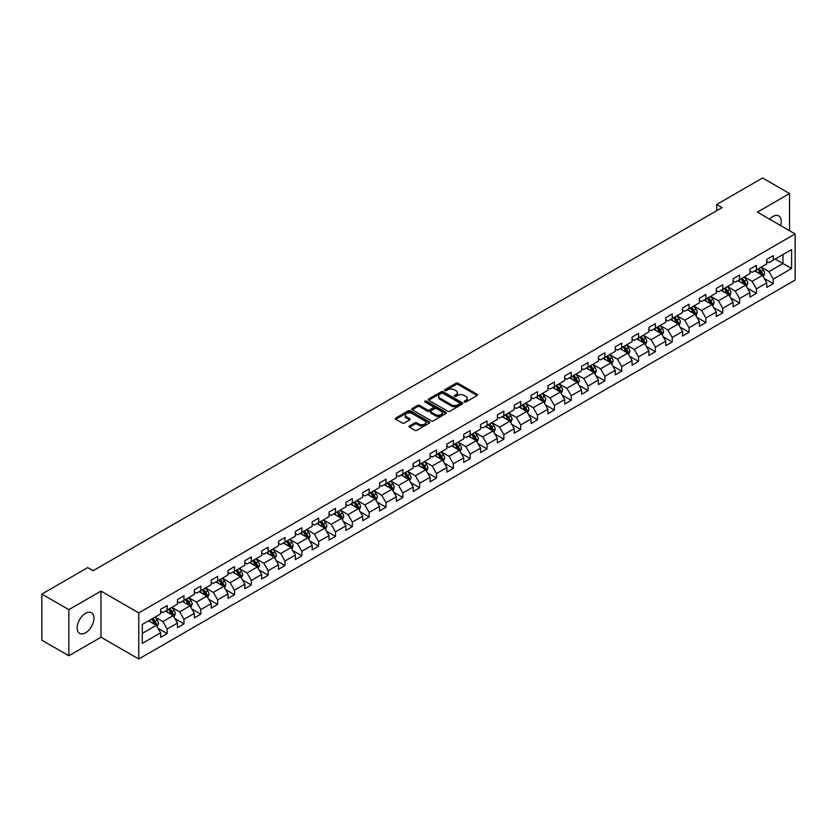 <?xml version="1.0" encoding="UTF-8"?>
<svg xmlns="http://www.w3.org/2000/svg" width="837" height="837" viewBox="0 0 837 837"><rect width="100%" height="100%" fill="white"/><g stroke="black" fill="none" stroke-linecap="round" stroke-linejoin="round"><path stroke-width="1.26" d="M464.399 402.011A1.046 0.607 0 0 0 465.885 402.011L477.132 395.503A1.496 0.868 0 0 0 477.571 394.897A1.496 0.868 0 0 0 477.132 394.279L458.069 383.273A1.496 0.868 0 0 0 455.945 383.273L444.698 389.77A1.046 0.607 0 0 0 446.173 390.628L447.638 389.791A4.792 2.773 0 0 1 454.418 389.791L455.998 390.712A4.792 2.773 0 0 1 457.41 392.668A4.792 2.773 0 0 1 455.998 394.625L454.543 395.462A1.046 0.607 0 0 0 456.029 396.319L457.483 395.472A4.792 2.773 0 0 1 464.263 395.472L465.853 396.393A4.792 2.773 0 0 1 467.255 398.349A4.792 2.773 0 0 1 465.853 400.306L464.399 401.153A1.046 0.607 0 0 0 464.399 402.011L464.399 401.153M85.562 632.782A11.906 6.874 120 0 0 93.336 622.289A11.906 6.874 120 0 0 91.515 612.747A11.906 6.874 120 0 0 85.562 613.343A11.906 6.874 120 0 0 77.778 623.827A11.906 6.874 120 0 0 79.609 633.368A11.906 6.874 120 0 0 85.562 632.782M780.576 225.53A11.906 6.874 120 0 0 778.766 215.967A11.906 6.874 120 0 0 772.813 216.553A11.906 6.874 120 0 0 769.569 219.179M409.439 425.97A1.496 0.868 0 0 0 409.011 426.577A1.496 0.868 0 0 0 409.439 427.184L414.796 430.281A1.496 0.868 0 0 0 416.91 430.281L429.412 423.062A1.496 0.868 0 0 0 429.852 422.444A1.496 0.868 0 0 0 429.412 421.838L410.35 410.831A1.496 0.868 0 0 0 408.226 410.831L395.723 418.05A1.496 0.868 0 0 0 395.284 418.657A1.496 0.868 0 0 0 395.723 419.264L402.189 422.999A1.496 0.868 0 0 0 404.302 422.999L409.659 419.912A1.496 0.868 0 0 0 410.099 419.295A1.496 0.868 0 0 0 409.659 418.688L406.447 416.836A4.007 2.312 0 0 1 405.275 415.204A4.007 2.312 0 0 1 407.755 413.059A4.007 2.312 0 0 1 412.118 413.562L424.673 420.812A4.007 2.312 0 0 1 425.845 422.444A4.007 2.312 0 0 1 423.376 424.589A4.007 2.312 0 0 1 419.002 424.087L416.91 422.873A1.496 0.868 0 0 0 414.796 422.873L409.439 425.97L409.439 427.184L414.796 424.118L414.796 422.873M100.995 591.089L68.833 609.66L41.85 594.082L41.85 640.19L68.833 655.769L100.995 637.208L138.764 659.012L138.764 612.904L100.995 591.089L100.995 637.208M789.542 230.698L789.542 193.567L757.38 212.138L795.15 233.941L138.764 612.904M789.542 193.567L762.559 177.988L716.692 204.469L716.692 210.704M41.85 594.082L87.718 567.601L93.116 570.719L722.09 207.586L716.692 204.469M447.743 411.26A1.496 0.868 0 0 0 449.856 411.26L462.359 404.041A1.496 0.868 0 0 0 462.798 403.424A1.496 0.868 0 0 0 462.359 402.817L443.286 391.81A1.496 0.868 0 0 0 441.172 391.81L428.67 399.029A1.496 0.868 0 0 0 428.23 399.636A1.496 0.868 0 0 0 428.67 400.243L447.743 411.26M425.437 402.231A1.046 0.607 0 0 1 426.504 402.377L426.504 401.132L445.891 412.327A1.496 0.868 0 0 1 446.32 412.934A1.496 0.868 0 0 1 445.891 413.551L433.388 420.77A1.496 0.868 0 0 1 431.264 420.77L412.202 409.753L417.548 406.688L417.548 405.443L412.202 408.54A1.496 0.868 0 0 0 411.762 409.147A1.496 0.868 0 0 0 412.202 409.753L412.202 408.54M417.548 406.688A1.496 0.868 0 0 1 419.672 406.688L419.672 405.443A1.496 0.868 0 0 0 417.548 405.443M419.672 405.443L427.404 409.91A1.496 0.868 0 0 0 429.517 409.91L433.064 407.86A1.496 0.868 0 0 0 433.503 407.253A1.496 0.868 0 0 0 433.064 406.636L425.018 401.99A1.046 0.607 0 0 1 426.504 401.132M138.764 659.012L795.15 280.05L795.15 233.941M158.141 628.388L167.149 633.588L167.149 629.037L177.507 623.063L177.507 627.604L183.983 623.868L183.983 619.317L194.341 613.343L194.341 617.884L200.817 614.149L200.817 609.598L211.186 603.623L211.186 608.164L217.651 604.429L217.651 599.878L228.02 593.904L228.02 598.445L234.496 594.709L234.496 590.158L244.854 584.174L244.854 588.725L251.33 584.99L251.33 580.439L261.688 574.454L261.688 579.005L268.164 575.27L268.164 570.719L278.522 564.734L278.522 569.286L284.998 565.55L284.998 560.999L295.356 555.015L295.356 559.566L301.833 555.831L301.833 551.28L312.201 545.295L312.201 549.846L318.667 546.111L318.667 541.56L329.035 535.575L329.035 540.127L335.511 536.391L335.511 531.84L345.869 525.856L345.869 530.407L352.346 526.672L352.346 522.121L362.703 516.136L362.703 520.687L369.18 516.952L369.18 512.401L379.538 506.416L379.538 510.968L386.014 507.232L386.014 502.681L396.372 496.697L396.372 501.248L402.848 497.502L402.848 492.962L413.216 486.977L413.216 491.528L419.682 487.783L419.682 483.242L430.051 477.257L430.051 481.809L436.527 478.063L436.527 473.522L446.885 467.538L446.885 472.089L453.361 468.343L453.361 463.803L463.719 457.818L463.719 462.369L470.195 458.624L470.195 454.083L480.553 448.098L480.553 452.65L487.029 448.904L487.029 444.363L497.387 438.379L497.387 442.93L503.864 439.184L503.864 434.633L514.232 428.659L514.232 433.2L520.698 429.465L520.698 424.914L531.066 418.939L531.066 423.48L537.542 419.745L537.542 415.194L547.9 409.22L547.9 413.76L554.376 410.025L554.376 405.474L564.734 399.5L564.734 404.041L571.211 400.306L571.211 395.755L581.569 389.78L581.569 394.321L588.045 390.586L588.045 386.035L598.403 380.061L598.403 384.601L604.879 380.866L604.879 376.315L615.247 370.331L615.247 374.882L621.713 371.147L621.713 366.596L632.081 360.611L632.081 365.162L638.558 361.427L638.558 356.876L648.916 350.891L648.916 355.443L655.392 351.707L655.392 347.156L665.75 341.172L665.75 345.723L672.226 341.988L672.226 337.437L682.584 331.452L682.584 336.003L689.06 332.268L689.06 327.717L699.418 321.732L699.418 326.284L705.894 322.548L705.894 317.997L716.263 312.013L716.263 316.564L722.739 312.829L722.739 308.278L733.097 302.293L733.097 306.844L739.573 303.109L739.573 298.558L749.931 292.573L749.931 297.125L756.407 293.389L756.407 288.838L766.765 282.854L766.765 287.405L773.242 283.659L773.242 279.119L791.593 268.52L791.593 249.583L782.951 254.563L782.951 263.54L791.593 268.52M167.149 633.588L160.673 637.323L160.673 632.782L142.321 643.371L142.321 624.433L160.673 613.835L160.673 609.284L167.149 605.549L167.149 610.1L177.507 604.115L177.507 599.564L183.983 595.829L183.983 600.38L194.341 594.396L194.341 589.844L200.817 586.109L200.817 590.66L211.186 584.676L211.186 580.125L217.651 576.39L217.651 580.941L228.02 574.956L228.02 570.405L234.496 566.67L234.496 571.221L244.854 565.237L244.854 560.685L251.33 556.95L251.33 561.501L261.688 555.517L261.688 550.966L268.164 547.231L268.164 551.782L278.522 545.797L278.522 541.246L284.998 537.511L284.998 542.062L295.356 536.078L295.356 531.526L301.833 527.791L301.833 532.342L312.201 526.358L312.201 521.807L318.667 518.072L318.667 522.612L329.035 516.638L329.035 512.087L335.511 508.352L335.511 512.893L345.869 506.919L345.869 502.367L352.346 498.632L352.346 503.173L362.703 497.199L362.703 492.648L369.18 488.913L369.18 493.453L379.538 487.479L379.538 482.928L386.014 479.193L386.014 483.734L396.372 477.76L396.372 473.208L402.848 469.473L402.848 474.014L413.216 468.04L413.216 463.489L419.682 459.743L419.682 464.294L430.051 458.31L430.051 453.769L436.527 450.024L436.527 454.575L446.885 448.59L446.885 444.049L453.361 440.304L453.361 444.855L463.719 438.87L463.719 434.33L470.195 430.584L470.195 435.135L480.553 429.151L480.553 424.61L487.029 420.865L487.029 425.416L497.387 419.431L497.387 414.89L503.864 411.145L503.864 415.696L514.232 409.712L514.232 405.171L520.698 401.425L520.698 405.976L531.066 399.992L531.066 395.441L537.542 391.706L537.542 396.257L547.9 390.272L547.9 385.721L554.376 381.986L554.376 386.537L564.734 380.553L564.734 376.001L571.211 372.266L571.211 376.817L581.569 370.833L581.569 366.282L588.045 362.547L588.045 367.098L598.403 361.113L598.403 356.562L604.879 352.827L604.879 357.378L615.247 351.394L615.247 346.842L621.713 343.107L621.713 347.658L632.081 341.674L632.081 337.123L638.558 333.388L638.558 337.939L648.916 331.954L648.916 327.403L655.392 323.668L655.392 328.219L665.75 322.235L665.75 317.683L672.226 313.948L672.226 318.499L682.584 312.515L682.584 307.964L689.06 304.229L689.06 308.769L699.418 302.795L699.418 298.244L705.894 294.509L705.894 299.05L716.263 293.076L716.263 288.524L722.739 284.789L722.739 289.33L733.097 283.356L733.097 278.805L739.573 275.07L739.573 279.61L749.931 273.636L749.931 269.085L756.407 265.35L756.407 269.891L766.765 263.917L766.765 259.365L773.242 255.63L773.242 260.171L791.593 249.583M165.423 611.094L173.196 615.582L162.828 621.567L155.065 617.078M160.673 611.345L162.828 612.59L167.149 610.1M162.828 621.567L167.149 629.037M173.196 615.582L177.507 623.063M182.257 601.374L190.03 605.862L179.662 611.847L171.899 607.359M177.507 601.625L179.662 602.87L183.983 600.38M179.662 611.847L183.983 619.317M190.03 605.862L194.341 613.343M199.091 591.654L206.865 596.143L196.507 602.127L188.733 597.639M194.341 591.905L196.507 593.151L200.817 590.66M196.507 602.127L200.817 609.598M206.865 596.143L211.186 603.623M215.925 581.935L223.699 586.423L213.341 592.408L205.567 587.919M211.186 582.186L213.341 583.431L217.651 580.941M213.341 592.408L217.651 599.878M223.699 586.423L228.02 593.904M232.77 572.215L240.533 576.703L230.175 582.688L222.401 578.2M228.02 572.466L230.175 573.711L234.496 571.221M230.175 582.688L234.496 590.158M240.533 576.703L244.854 584.174M249.604 562.495L257.367 566.984L247.009 572.958L239.236 568.48M244.854 562.746L247.009 563.992L251.33 561.501M247.009 572.958L251.33 580.439M257.367 566.984L261.688 574.454M266.438 552.776L274.212 557.264L263.843 563.238L256.08 558.76M261.688 553.027L263.843 554.272L268.164 551.782M263.843 563.238L268.164 570.719M274.212 557.264L278.522 564.734M283.272 543.056L291.046 547.544L280.688 553.519L272.914 549.041M278.522 543.307L280.688 544.552L284.998 542.062M280.688 553.519L284.998 560.999M291.046 547.544L295.356 555.015M300.106 533.336L307.88 537.825L297.522 543.799L289.748 539.321M295.356 533.587L297.522 534.833L301.833 532.342M297.522 543.799L301.833 551.28M307.88 537.825L312.201 545.295M316.941 523.617L324.714 528.105L314.356 534.079L306.583 529.601M312.201 523.868L314.356 525.113L318.667 522.612M314.356 534.079L318.667 541.56M324.714 528.105L329.035 535.575M333.785 513.897L341.548 518.385L331.19 524.36L323.417 519.871M329.035 514.148L331.19 515.393L335.511 512.893M331.19 524.36L335.511 531.84M341.548 518.385L345.869 525.856M350.619 504.177L358.382 508.655L348.025 514.64L340.251 510.151M345.869 504.429L348.025 505.674L352.346 503.173M348.025 514.64L352.346 522.121M358.382 508.655L362.703 516.136M367.453 494.458L375.227 498.936L364.859 504.92L357.096 500.432M362.703 494.698L364.859 495.954L369.18 493.453M364.859 504.92L369.18 512.401M375.227 498.936L379.538 506.416M384.288 484.738L392.061 489.216L381.703 495.201L373.93 490.712M379.538 484.979L381.703 486.234L386.014 483.734M381.703 495.201L386.014 502.681M392.061 489.216L396.372 496.697M401.122 475.018L408.895 479.496L398.538 485.481L390.764 480.993M396.372 475.259L398.538 476.504L402.848 474.014M398.538 485.481L402.848 492.962M408.895 479.496L413.216 486.977M417.956 465.299L425.73 469.777L415.372 475.761L407.598 471.273M413.216 465.539L415.372 466.784L419.682 464.294M415.372 475.761L419.682 483.242M425.73 469.777L430.051 477.257M434.801 455.569L442.564 460.057L432.206 466.042L424.432 461.553M430.051 455.82L432.206 457.065L436.527 454.575M432.206 466.042L436.527 473.522M442.564 460.057L446.885 467.538M451.635 445.849L459.398 450.337L449.04 456.322L441.266 451.834M446.885 446.1L449.04 447.345L453.361 444.855M449.04 456.322L453.361 463.803M459.398 450.337L463.719 457.818M468.469 436.129L476.243 440.618L465.874 446.602L458.111 442.114M463.719 436.38L465.874 437.625L470.195 435.135M465.874 446.602L470.195 454.083M476.243 440.618L480.553 448.098M485.303 426.41L493.077 430.898L482.719 436.883L474.945 432.394M480.553 426.661L482.719 427.906L487.029 425.416M482.719 436.883L487.029 444.363M493.077 430.898L497.387 438.379M502.137 416.69L509.911 421.178L499.553 427.163L491.779 422.675M497.387 416.941L499.553 418.186L503.864 415.696M499.553 427.163L503.864 434.633M509.911 421.178L514.232 428.659M518.971 406.97L526.745 411.459L516.387 417.443L508.614 412.955M514.232 407.221L516.387 408.466L520.698 405.976M516.387 417.443L520.698 424.914M526.745 411.459L531.066 418.939M535.816 397.251L543.579 401.739L533.221 407.724L525.448 403.235M531.066 397.502L533.221 398.747L537.542 396.257M533.221 407.724L537.542 415.194M543.579 401.739L547.9 409.22M552.65 387.531L560.413 392.019L550.055 398.004L542.292 393.516M547.9 387.782L550.055 389.027L554.376 386.537M550.055 398.004L554.376 405.474M560.413 392.019L564.734 399.5M569.484 377.811L577.258 382.3L566.89 388.284L559.126 383.796M564.734 378.062L566.89 379.307L571.211 376.817M566.89 388.284L571.211 395.755M577.258 382.3L581.569 389.78M586.318 368.092L594.092 372.58L583.734 378.565L575.961 374.076M581.569 368.343L583.734 369.588L588.045 367.098M583.734 378.565L588.045 386.035M594.092 372.58L598.403 380.061M603.153 358.372L610.926 362.86L600.568 368.845L592.795 364.357M598.403 358.623L600.568 359.868L604.879 357.378M600.568 368.845L604.879 376.315M610.926 362.86L615.247 370.331M619.987 348.652L627.76 353.141L617.403 359.115L609.629 354.637M615.247 348.903L617.403 350.148L621.713 347.658M617.403 359.115L621.713 366.596M627.76 353.141L632.081 360.611M636.831 338.933L644.595 343.421L634.237 349.395L626.463 344.917M632.081 339.184L634.237 340.429L638.558 337.939M634.237 349.395L638.558 356.876M644.595 343.421L648.916 350.891M653.666 329.213L661.429 333.701L651.071 339.676L643.308 335.198M648.916 329.464L651.071 330.709L655.392 328.219M651.071 339.676L655.392 347.156M661.429 333.701L665.75 341.172M670.5 319.493L678.273 323.982L667.905 329.956L660.142 325.478M665.75 319.744L667.905 320.989L672.226 318.499M667.905 329.956L672.226 337.437M678.273 323.982L682.584 331.452M687.334 309.774L695.108 314.262L684.75 320.236L676.976 315.758M682.584 310.025L684.75 311.27L689.06 308.769M684.75 320.236L689.06 327.717M695.108 314.262L699.418 321.732M704.168 300.054L711.942 304.542L701.584 310.517L693.81 306.028M699.418 300.305L701.584 301.55L705.894 299.05M701.584 310.517L705.894 317.997M711.942 304.542L716.263 312.013M721.002 290.334L728.776 294.823L718.418 300.797L710.644 296.308M716.263 290.585L718.418 291.831L722.739 289.33M718.418 300.797L722.739 308.278M728.776 294.823L733.097 302.293M737.847 280.615L745.61 285.093L735.252 291.077L727.479 286.589M733.097 280.855L735.252 282.111L739.573 279.61M735.252 291.077L739.573 298.558M745.61 285.093L749.931 292.573M754.681 270.895L762.444 275.373L752.086 281.358L744.323 276.869M749.931 271.136L752.086 272.391L756.407 269.891M752.086 281.358L756.407 288.838M762.444 275.373L766.765 282.854M775.188 259.051L782.951 263.54L768.921 271.638L761.157 267.149M766.765 261.416L768.921 262.661L773.242 260.171M768.921 271.638L773.242 279.119M68.833 609.66L68.833 655.769M142.321 633.4L156.352 625.302L148.588 620.813M156.352 625.302L160.673 632.782M764.233 278.459L773.242 283.659M747.399 288.179L756.407 293.389M730.555 297.899L739.573 303.109M713.72 307.618L722.739 312.829M696.886 317.338L705.894 322.548M680.052 327.058L689.06 332.268M663.218 336.777L672.226 341.988M646.384 346.508L655.392 351.707M629.539 356.227L638.558 361.427M612.705 365.947L621.713 371.147M595.871 375.667L604.879 380.866M579.037 385.386L588.045 390.586M562.202 395.106L571.211 400.306M545.368 404.826L554.376 410.025M528.524 414.545L537.542 419.745M511.689 424.265L520.698 429.465M494.855 433.984L503.864 439.184M478.021 443.704L487.029 448.904M461.187 453.424L470.195 458.624M444.342 463.143L453.361 468.343M427.508 472.863L436.527 478.063M410.674 482.583L419.682 487.783M393.84 492.302L402.848 497.502M377.006 502.022L386.014 507.232M360.172 511.742L369.18 516.952M343.327 521.461L352.346 526.672M326.493 531.181L335.511 536.391M309.659 540.901L318.667 546.111M292.824 550.62L301.833 555.831M275.99 560.351L284.998 565.55M259.156 570.07L268.164 575.27M242.311 579.79L251.33 584.99M225.477 589.51L234.496 594.709M208.643 599.229L217.651 604.429M191.809 608.949L200.817 614.149M174.975 618.669L183.983 623.868M464.817 402.158L465.853 401.551A4.792 2.773 0 0 0 467.255 399.594L467.255 398.349M457.41 392.668L457.41 393.913A4.792 2.773 0 0 1 455.998 395.87L454.962 396.466M477.111 395.524L458.069 384.518A1.496 0.868 0 0 0 455.945 384.518L445.117 390.774M462.359 402.817L462.359 404.041L443.286 393.055A1.496 0.868 0 0 0 441.172 393.055L428.69 400.264M459.712 403.852A1.046 0.607 0 0 0 459.712 403.005L442.972 393.338A1.046 0.607 0 0 0 441.486 393.338L439.948 394.227A4.792 2.773 0 0 0 438.546 396.183A4.792 2.773 0 0 0 439.948 398.14L451.394 404.742A4.792 2.773 0 0 0 458.174 404.742L459.712 403.852L459.712 405.098A1.046 0.607 0 0 0 460.015 404.679L460.015 403.424M438.546 396.183L438.546 397.429A4.792 2.773 0 0 0 439.948 399.385L439.948 398.14M459.712 405.098L458.174 405.987A4.792 2.773 0 0 1 451.394 405.987L439.948 399.385M419.672 406.688L427.404 411.155A1.496 0.868 0 0 0 429.517 411.155L433.064 409.105A1.496 0.868 0 0 0 433.503 408.498L433.503 407.253M426.504 402.377L445.87 413.562M435.428 414.545A4.007 2.312 0 0 0 439.791 415.047A4.007 2.312 0 0 0 442.271 412.903A4.007 2.312 0 0 0 441.089 411.27L436.673 408.718A1.496 0.868 0 0 0 434.549 408.718L431.003 410.768A1.496 0.868 0 0 0 430.563 411.375A1.496 0.868 0 0 0 431.003 411.992L435.428 414.545L435.428 415.79A4.007 2.312 0 0 0 439.791 416.292A4.007 2.312 0 0 0 442.271 414.158L442.271 412.903M430.563 411.375L430.563 412.62A1.496 0.868 0 0 0 431.003 413.237L431.003 411.992M435.428 415.79L431.003 413.237M425.845 422.444L425.845 423.7A4.007 2.312 0 0 1 423.376 425.834A4.007 2.312 0 0 1 419.002 425.332L416.91 424.118A1.496 0.868 0 0 0 414.796 424.118M405.275 415.204L405.275 416.449A4.007 2.312 0 0 0 406.447 418.082L406.447 416.836M409.659 418.688L409.659 419.912L406.447 418.082M429.391 423.072L410.35 412.076A1.496 0.868 0 0 0 408.226 412.076L395.744 419.285L395.723 418.05M763.302 276.859L764.589 273.615A4.049 2.333 -120 0 0 763.292 270.173L761.063 267.202M757.182 272.339L755.675 270.32M757.726 269.137L759.954 272.109A4.049 2.333 60 0 1 761.105 274.536L762.402 273.793A4.049 2.333 -120 0 0 761.241 271.355L759.013 268.384M758.008 268.97L760.477 272.266A2.061 1.193 60 0 1 760.854 272.893L762.402 273.793M746.468 286.578L747.755 283.335A4.049 2.333 -120 0 0 746.458 279.893L744.229 276.921M740.347 282.059L738.841 280.039M740.881 278.857L743.11 281.828A4.049 2.333 60 0 1 744.271 284.256L745.568 283.513A4.049 2.333 -120 0 0 744.407 281.075L742.178 278.104M741.163 278.69L743.643 281.985A2.061 1.193 60 0 1 744.009 282.613L745.568 283.513M729.634 296.298L730.91 293.065A4.049 2.333 -120 0 0 729.623 289.612L727.395 286.641M723.513 291.778L721.996 289.759M724.047 288.577L726.275 291.548A4.049 2.333 60 0 1 727.437 293.975L728.734 293.232A4.049 2.333 -120 0 0 727.573 290.805L725.344 287.823M724.329 288.409L726.798 291.715A2.061 1.193 60 0 1 727.175 292.333L728.734 293.232M712.789 306.018L714.076 302.785A4.049 2.333 -120 0 0 712.789 299.332L710.561 296.361M706.679 301.498L705.162 299.479M707.213 298.296L709.441 301.268A4.049 2.333 60 0 1 710.603 303.705L711.889 302.952A4.049 2.333 -120 0 0 710.739 300.525L708.51 297.543M707.495 298.129L709.964 301.435A2.061 1.193 60 0 1 710.341 302.052L711.889 302.952M695.955 315.737L697.242 312.504A4.049 2.333 -120 0 0 695.955 309.052L693.727 306.08M689.845 311.218L688.328 309.198M690.379 308.016L692.607 310.987A4.049 2.333 60 0 1 693.768 313.425L695.055 312.672A4.049 2.333 -120 0 0 693.904 310.245L691.676 307.263M690.661 307.849L693.13 311.155A2.061 1.193 60 0 1 693.507 311.772L695.055 312.672M679.121 325.457L680.408 322.224A4.049 2.333 -120 0 0 679.11 318.771L676.892 315.8M673 320.937L671.494 318.918M673.544 317.736L675.773 320.707A4.049 2.333 60 0 1 676.924 323.145L678.221 322.391A4.049 2.333 -120 0 0 677.06 319.964L674.842 316.982M673.827 317.568L676.296 320.874A2.061 1.193 60 0 1 676.673 321.492L678.221 322.391M662.287 335.177L663.574 331.944A4.049 2.333 -120 0 0 662.276 328.502L660.048 325.52M656.166 330.657L654.66 328.638M656.71 327.455L658.939 330.427A4.049 2.333 60 0 1 660.09 332.864L661.387 332.111A4.049 2.333 -120 0 0 660.226 329.684L657.997 326.702M656.993 327.288L659.462 330.594A2.061 1.193 60 0 1 659.838 331.222L661.387 332.111M645.453 344.896L646.739 341.663A4.049 2.333 -120 0 0 645.442 338.221L643.214 335.239M639.332 340.377L637.815 338.357M639.866 337.175L642.094 340.146A4.049 2.333 60 0 1 643.255 342.584L644.553 341.831A4.049 2.333 -120 0 0 643.391 339.403L641.163 336.432M640.148 337.008L642.628 340.314A2.061 1.193 60 0 1 642.994 340.941L644.553 341.831M628.618 354.616L629.895 351.383A4.049 2.333 -120 0 0 628.608 347.941L626.379 344.959M622.498 350.096L620.981 348.077M623.031 346.895L625.26 349.866A4.049 2.333 60 0 1 626.421 352.304L627.719 351.55A4.049 2.333 -120 0 0 626.557 349.123L624.329 346.152M623.314 346.727L625.783 350.033A2.061 1.193 60 0 1 626.16 350.661L627.719 351.55M611.774 364.336L613.061 361.103A4.049 2.333 -120 0 0 611.774 357.661L609.545 354.679M605.664 359.816L604.147 357.797M606.197 356.614L608.426 359.586A4.049 2.333 60 0 1 609.587 362.023L610.874 361.27A4.049 2.333 -120 0 0 609.723 358.843L607.495 355.871M606.48 356.457L608.949 359.753A2.061 1.193 60 0 1 609.326 360.381L610.874 361.27M594.94 374.055L596.226 370.822A4.049 2.333 -120 0 0 594.94 367.38L592.711 364.409M588.829 369.535L587.312 367.516M589.363 366.334L591.592 369.305A4.049 2.333 60 0 1 592.753 371.743L594.04 370.99A4.049 2.333 -120 0 0 592.889 368.562L590.66 365.591M589.646 366.177L592.115 369.473A2.061 1.193 60 0 1 592.491 370.1L594.04 370.99M578.105 383.775L579.392 380.542A4.049 2.333 -120 0 0 578.095 377.1L575.877 374.129M571.985 379.255L570.478 377.236M572.529 376.054L574.757 379.025A4.049 2.333 60 0 1 575.908 381.463L577.206 380.709A4.049 2.333 -120 0 0 576.044 378.282L573.826 375.311M572.811 375.897L575.281 379.192A2.061 1.193 60 0 1 575.657 379.82L577.206 380.709M561.271 393.495L562.558 390.262A4.049 2.333 -120 0 0 561.261 386.82L559.032 383.848M555.151 388.975L553.644 386.956M555.695 385.773L557.923 388.745A4.049 2.333 60 0 1 559.074 391.182L560.371 390.429A4.049 2.333 -120 0 0 559.21 388.002L556.982 385.03M555.977 385.616L558.446 388.912A2.061 1.193 60 0 1 558.823 389.54L560.371 390.429M544.437 403.214L545.714 399.981A4.049 2.333 -120 0 0 544.427 396.539L542.198 393.568M538.317 398.694L536.799 396.675M538.85 395.493L541.079 398.464A4.049 2.333 60 0 1 542.24 400.902L543.537 400.159A4.049 2.333 -120 0 0 542.376 397.721L540.147 394.75M539.133 395.336L541.612 398.632A2.061 1.193 60 0 1 541.978 399.259L543.537 400.159M527.603 412.934L528.879 409.701A4.049 2.333 -120 0 0 527.592 406.259L525.364 403.288M521.482 408.425L519.965 406.395M522.016 405.213L524.244 408.194A4.049 2.333 60 0 1 525.406 410.622L526.703 409.879A4.049 2.333 -120 0 0 525.542 407.441L523.313 404.47M522.298 405.056L524.768 408.351A2.061 1.193 60 0 1 525.144 408.979L526.703 409.879M510.758 422.654L512.045 419.421A4.049 2.333 -120 0 0 510.758 415.979L508.53 413.007M504.648 418.144L503.131 416.125M505.182 414.932L507.41 417.914A4.049 2.333 60 0 1 508.572 420.341L509.859 419.599A4.049 2.333 -120 0 0 508.708 417.161L506.479 414.189M505.464 414.775L507.933 418.071A2.061 1.193 60 0 1 508.31 418.699L509.859 419.599M493.924 432.373L495.211 429.14A4.049 2.333 -120 0 0 493.924 425.698L491.696 422.727M487.814 427.864L486.297 425.845M488.348 424.652L490.576 427.634A4.049 2.333 60 0 1 491.737 430.061L493.024 429.318A4.049 2.333 -120 0 0 491.874 426.88L489.645 423.909M488.63 424.495L491.099 427.791A2.061 1.193 60 0 1 491.476 428.418L493.024 429.318M477.09 442.093L478.377 438.86A4.049 2.333 -120 0 0 477.08 435.418L474.861 432.447M470.969 437.584L469.463 435.564M471.513 434.372L473.742 437.353A4.049 2.333 60 0 1 474.893 439.781L476.19 439.038A4.049 2.333 -120 0 0 475.029 436.6L472.811 433.629M471.796 434.215L474.265 437.51A2.061 1.193 60 0 1 474.642 438.138L476.19 439.038M460.256 451.813L461.543 448.58A4.049 2.333 -120 0 0 460.245 445.138L458.017 442.166M454.135 447.303L452.629 445.284M454.679 444.091L456.908 447.073A4.049 2.333 60 0 1 458.059 449.5L459.356 448.758A4.049 2.333 -120 0 0 458.195 446.32L455.966 443.348M454.962 443.934L457.431 447.23A2.061 1.193 60 0 1 457.808 447.858L459.356 448.758M443.422 461.532L444.698 458.299A4.049 2.333 -120 0 0 443.411 454.857L441.183 451.886M437.301 457.023L435.784 455.004M437.835 453.821L440.063 456.793A4.049 2.333 60 0 1 441.225 459.22L442.522 458.477A4.049 2.333 -120 0 0 441.361 456.039L439.132 453.068M438.117 453.654L440.597 456.95A2.061 1.193 60 0 1 440.963 457.577L442.522 458.477M426.588 471.252L427.864 468.019A4.049 2.333 -120 0 0 426.577 464.577L424.349 461.605M420.467 466.743L418.95 464.723M421.001 463.541L423.229 466.512A4.049 2.333 60 0 1 424.39 468.94L425.688 468.197A4.049 2.333 -120 0 0 424.526 465.759L422.298 462.788M421.283 463.374L423.752 466.669A2.061 1.193 60 0 1 424.129 467.297L425.688 468.197M409.743 480.982L411.03 477.739A4.049 2.333 -120 0 0 409.743 474.297L407.514 471.325M403.633 476.462L402.116 474.443M404.166 473.261L406.395 476.232A4.049 2.333 60 0 1 407.556 478.659L408.843 477.917A4.049 2.333 -120 0 0 407.692 475.479L405.464 472.507M404.449 473.093L406.918 476.389A2.061 1.193 60 0 1 407.295 477.017L408.843 477.917M392.909 490.702L394.196 487.458A4.049 2.333 -120 0 0 392.909 484.016L390.68 481.045M386.799 486.182L385.282 484.163M387.332 482.98L389.561 485.952A4.049 2.333 60 0 1 390.712 488.379L392.009 487.636A4.049 2.333 -120 0 0 390.858 485.198L388.63 482.227M387.615 482.813L390.084 486.109A2.061 1.193 60 0 1 390.46 486.736L392.009 487.636M376.075 500.421L377.361 497.178A4.049 2.333 -120 0 0 376.064 493.736L373.846 490.764M369.954 495.902L368.447 493.882M370.498 492.7L372.727 495.671A4.049 2.333 60 0 1 373.877 498.099L375.175 497.356A4.049 2.333 -120 0 0 374.013 494.918L371.795 491.947M370.781 492.533L373.25 495.828A2.061 1.193 60 0 1 373.626 496.456L375.175 497.356M359.24 510.141L360.527 506.908A4.049 2.333 -120 0 0 359.23 503.455L357.001 500.484M353.12 505.621L351.613 503.602M353.664 502.42L355.892 505.391A4.049 2.333 60 0 1 357.043 507.818L358.341 507.076A4.049 2.333 -120 0 0 357.179 504.648L354.951 501.666M353.946 502.252L356.416 505.558A2.061 1.193 60 0 1 356.792 506.176L358.341 507.076M342.406 519.861L343.683 516.628A4.049 2.333 -120 0 0 342.396 513.175L340.167 510.204M336.286 515.341L334.769 513.322M336.819 512.139L339.048 515.111A4.049 2.333 60 0 1 340.209 517.548L341.506 516.795A4.049 2.333 -120 0 0 340.345 514.368L338.117 511.386M337.102 511.972L339.581 515.278A2.061 1.193 60 0 1 339.948 515.895L341.506 516.795M325.572 529.58L326.848 526.347A4.049 2.333 -120 0 0 325.562 522.895L323.333 519.923M319.452 525.061L317.934 523.041M319.985 521.859L322.214 524.83A4.049 2.333 60 0 1 323.375 527.268L324.672 526.515A4.049 2.333 -120 0 0 323.511 524.088L321.282 521.106M320.268 521.692L322.737 524.998A2.061 1.193 60 0 1 323.113 525.615L324.672 526.515M308.727 539.3L310.014 536.067A4.049 2.333 -120 0 0 308.727 532.614L306.499 529.643M302.617 534.78L301.1 532.761M303.151 531.579L305.379 534.55A4.049 2.333 60 0 1 306.541 536.988L307.828 536.235A4.049 2.333 -120 0 0 306.677 533.807L304.448 530.825M303.433 531.411L305.903 534.717A2.061 1.193 60 0 1 306.279 535.335L307.828 536.235M291.893 549.02L293.18 545.787A4.049 2.333 -120 0 0 291.893 542.345L289.665 539.363M285.783 544.5L284.266 542.481M286.317 541.298L288.545 544.27A4.049 2.333 60 0 1 289.696 546.707L290.994 545.954A4.049 2.333 -120 0 0 289.843 543.527L287.614 540.545M286.599 541.131L289.068 544.437A2.061 1.193 60 0 1 289.445 545.065L290.994 545.954M275.059 558.739L276.346 555.506A4.049 2.333 -120 0 0 275.049 552.064L272.831 549.082M268.939 554.22L267.432 552.2M269.483 551.018L271.711 553.989A4.049 2.333 60 0 1 272.862 556.427L274.159 555.674A4.049 2.333 -120 0 0 272.998 553.247L270.78 550.275M269.765 550.851L272.234 554.157A2.061 1.193 60 0 1 272.611 554.785L274.159 555.674M258.225 568.459L259.512 565.226A4.049 2.333 -120 0 0 258.214 561.784L255.986 558.802M252.104 563.939L250.598 561.92M252.648 560.738L254.866 563.709A4.049 2.333 60 0 1 256.028 566.147L257.325 565.393A4.049 2.333 -120 0 0 256.164 562.966L253.935 559.995M252.931 560.57L255.4 563.876A2.061 1.193 60 0 1 255.766 564.504L257.325 565.393M241.391 578.179L242.667 574.946A4.049 2.333 -120 0 0 241.38 571.504L239.152 568.522M235.27 573.659L233.753 571.64M235.804 570.457L238.032 573.429A4.049 2.333 60 0 1 239.194 575.866L240.491 575.113A4.049 2.333 -120 0 0 239.33 572.686L237.101 569.715M236.086 570.3L238.566 573.596A2.061 1.193 60 0 1 238.932 574.224L240.491 575.113M224.557 587.898L225.833 584.665A4.049 2.333 -120 0 0 224.546 581.223L222.318 578.252M218.436 583.379L216.919 581.359M218.97 580.177L221.198 583.148A4.049 2.333 60 0 1 222.36 585.586L223.657 584.833A4.049 2.333 -120 0 0 222.496 582.406L220.267 579.434M219.252 580.02L221.721 583.316A2.061 1.193 60 0 1 222.098 583.944L223.657 584.833M207.712 597.618L208.999 594.385A4.049 2.333 -120 0 0 207.712 590.943L205.483 587.972M201.602 593.098L200.085 591.079M202.135 589.897L204.364 592.868A4.049 2.333 60 0 1 205.525 595.306L206.812 594.552A4.049 2.333 -120 0 0 205.661 592.125L203.433 589.154M202.418 589.74L204.887 593.035A2.061 1.193 60 0 1 205.264 593.663L206.812 594.552M190.878 607.338L192.165 604.105A4.049 2.333 -120 0 0 190.878 600.663L188.649 597.691M184.768 602.818L183.251 600.799M185.301 599.616L187.53 602.588A4.049 2.333 60 0 1 188.681 605.025L189.978 604.272A4.049 2.333 -120 0 0 188.827 601.845L186.599 598.873M185.584 599.459L188.053 602.755A2.061 1.193 60 0 1 188.43 603.383L189.978 604.272M174.044 617.057L175.331 613.824A4.049 2.333 -120 0 0 174.033 610.382L171.815 607.411M167.923 612.538L166.417 610.518M168.467 609.336L170.696 612.307A4.049 2.333 60 0 1 171.847 614.745L173.144 614.002A4.049 2.333 -120 0 0 171.983 611.565L169.765 608.593M168.75 609.179L171.219 612.475A2.061 1.193 60 0 1 171.595 613.102L173.144 614.002M157.21 626.777L158.496 623.544A4.049 2.333 -120 0 0 157.199 620.102L154.971 617.131M151.089 622.268L149.582 620.238M151.633 619.056L153.851 622.037A4.049 2.333 60 0 1 155.012 624.465L156.31 623.722A4.049 2.333 -120 0 0 155.148 621.284L152.92 618.313M151.915 618.899L154.385 622.194A2.061 1.193 60 0 1 154.751 622.822L156.31 623.722M465.853 401.551L465.853 400.306M454.543 396.319L454.543 395.462M455.998 395.87L455.998 394.625M444.698 390.628L444.698 389.77M455.945 384.518L455.945 383.273M458.069 384.518L458.069 383.273M477.132 395.503L477.132 394.279M428.67 400.243L428.67 399.029M441.172 393.055L441.172 391.81M443.286 393.055L443.286 391.81M451.394 405.987L451.394 404.742M458.174 405.987L458.174 404.742M427.404 411.155L427.404 409.91M429.517 411.155L429.517 409.91M433.064 409.105L433.064 407.86M445.891 413.551L445.891 412.327M416.91 424.118L416.91 422.873M419.002 425.332L419.002 424.087M408.226 412.076L408.226 410.831M410.35 412.076L410.35 410.831M429.412 423.062L429.412 421.838M762.047 275.143L764.558 273.699M761.241 271.355L763.292 270.173M758.364 273.019L759.954 272.109M745.212 284.862L747.723 283.419M744.407 281.075L746.458 279.893M741.53 282.739L743.11 281.828M728.378 294.582L730.889 293.138M727.573 290.805L729.623 289.612M724.696 292.458L726.275 291.548M711.544 304.312L714.055 302.858M710.739 300.525L712.789 299.332M707.861 302.178L709.441 301.268M694.71 314.032L697.211 312.578M693.904 310.245L695.955 309.052M691.027 311.898L692.607 310.987M677.865 323.752L680.376 322.297M677.06 319.964L679.11 318.771M674.193 321.617L675.773 320.707M661.031 333.471L663.542 332.017M660.226 329.684L662.276 328.502M657.348 331.337L658.939 330.427M644.197 343.191L646.708 341.737M643.391 339.403L645.442 338.221M640.514 341.057L642.094 340.146M627.363 352.911L629.874 351.456M626.557 349.123L628.608 347.941M623.68 350.787L625.26 349.866M610.529 362.63L613.04 361.176M609.723 358.843L611.774 357.661M606.846 360.506L608.426 359.586M593.695 372.35L596.195 370.896M592.889 368.562L594.94 367.38M590.012 370.226L591.592 369.305M576.85 382.07L579.361 380.615M576.044 378.282L578.095 377.1M573.178 379.946L574.757 379.025M560.016 391.789L562.527 390.335M559.21 388.002L561.261 386.82M556.333 389.665L557.923 388.745M543.182 401.509L545.693 400.065M542.376 397.721L544.427 396.539M539.499 399.385L541.079 398.464M526.347 411.229L528.858 409.785M525.542 407.441L527.592 406.259M522.665 409.105L524.244 408.194M509.513 420.948L512.024 419.504M508.708 417.161L510.758 415.979M505.83 418.824L507.41 417.914M492.679 430.668L495.18 429.224M491.874 426.88L493.924 425.698M488.996 428.544L490.576 427.634M475.834 440.388L478.345 438.944M475.029 436.6L477.08 435.418M472.152 438.264L473.742 437.353M459 450.107L461.511 448.663M458.195 446.32L460.245 445.138M455.318 447.983L456.908 447.073M442.166 459.827L444.677 458.383M441.361 456.039L443.411 454.857M438.483 457.703L440.063 456.793M425.332 469.547L427.843 468.103M424.526 465.759L426.577 464.577M421.649 467.423L423.229 466.512M408.498 479.266L411.009 477.822M407.692 475.479L409.743 474.297M404.815 477.142L406.395 476.232M391.664 488.986L394.164 487.542M390.858 485.198L392.909 484.016M387.981 486.862L389.561 485.952M374.819 498.706L377.33 497.262M374.013 494.918L376.064 493.736M371.136 496.582L372.727 495.671M357.985 508.425L360.496 506.981M357.179 504.648L359.23 503.455M354.302 506.301L355.892 505.391M341.151 518.155L343.662 516.701M340.345 514.368L342.396 513.175M337.468 516.021L339.048 515.111M324.317 527.875L326.828 526.421M323.511 524.088L325.562 522.895M320.634 525.741L322.214 524.83M307.482 537.595L309.993 536.14M306.677 533.807L308.727 532.614M303.8 535.46L305.379 534.55M290.648 547.314L293.149 545.86M289.843 543.527L291.893 542.345M286.965 545.18L288.545 544.27M273.804 557.034L276.315 555.58M272.998 553.247L275.049 552.064M270.121 554.9L271.711 553.989M256.969 566.754L259.48 565.299M256.164 562.966L258.214 561.784M253.287 564.63L254.866 563.709M240.135 576.473L242.646 575.019M239.33 572.686L241.38 571.504M236.452 574.349L238.032 573.429M223.301 586.193L225.812 584.739M222.496 582.406L224.546 581.223M219.618 584.069L221.198 583.148M206.467 595.913L208.978 594.458M205.661 592.125L207.712 590.943M202.784 593.789L204.364 592.868M189.633 605.632L192.133 604.178M188.827 601.845L190.878 600.663M185.95 603.508L187.53 602.588M172.788 615.352L175.299 613.908M171.983 611.565L174.033 610.382M169.105 613.228L170.696 612.307M155.954 625.072L158.465 623.628M155.148 621.284L157.199 620.102M152.271 622.948L153.851 622.037"/></g></svg>
